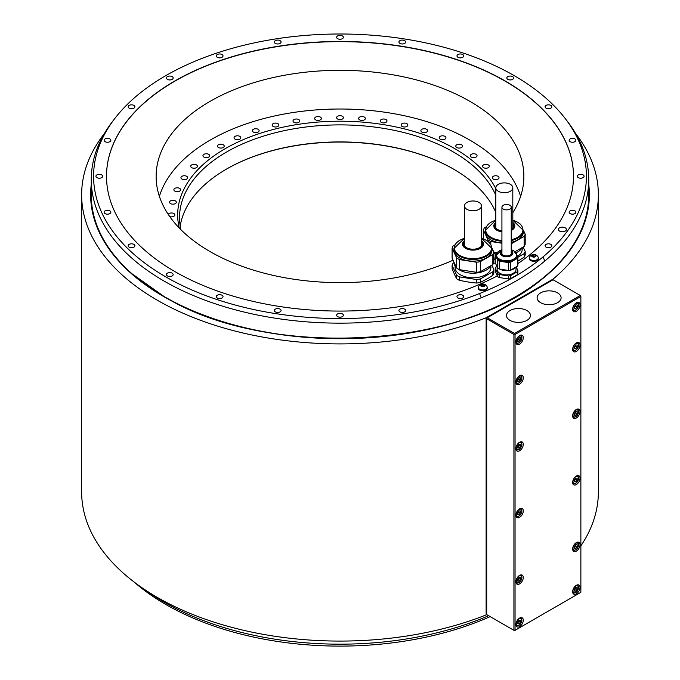 <?xml version="1.0" encoding="UTF-8"?>
<svg xmlns="http://www.w3.org/2000/svg" width="680" height="680" viewBox="0 0 680 680"><rect width="100%" height="100%" fill="white"/><g stroke="black" fill="none" stroke-linecap="round" stroke-linejoin="round"><path stroke-width="1.02" d="M574.354 591.013L575.764 591.141L577.184 589.381L577.184 587.486L575.764 587.358L574.354 589.126L574.354 591.013M575.764 591.141L574.354 590.325M577.184 589.381L575.713 588.523L575.713 587.435M574.354 590.223L575.713 588.523M580.023 587.452A5.219 3.009 120 0 0 578.943 585.063A5.219 3.009 120 0 0 574.923 586.457A5.219 3.009 120 0 0 572.645 591.711A5.219 3.009 120 0 0 573.725 594.099A5.219 3.009 120 0 0 577.745 592.696A5.219 3.009 120 0 0 580.023 587.452M515.058 630.326L580.873 592.331L580.873 296.471L515.058 334.466L515.058 630.326L514.496 630.658L486.693 614.61L486.123 614.933L486.123 317.764L553.069 279.106A258.366 149.167 0 0 0 598.366 194.744A258.366 149.167 0 0 0 575.663 133.603M580.023 304.954A5.219 3.009 120 0 0 578.943 302.566A5.219 3.009 120 0 0 574.923 303.96A5.219 3.009 120 0 0 572.645 309.213A5.219 3.009 120 0 0 573.725 311.601A5.219 3.009 120 0 0 577.745 310.199A5.219 3.009 120 0 0 580.023 304.954M523.285 377.808A5.219 3.009 120 0 0 522.206 375.42A5.219 3.009 120 0 0 518.185 376.813A5.219 3.009 120 0 0 515.908 382.067A5.219 3.009 120 0 0 516.987 384.447A5.219 3.009 120 0 0 521.008 383.052A5.219 3.009 120 0 0 523.285 377.808M580.023 345.049A5.219 3.009 120 0 0 578.943 342.661A5.219 3.009 120 0 0 574.923 344.054A5.219 3.009 120 0 0 572.645 349.308A5.219 3.009 120 0 0 573.725 351.696A5.219 3.009 120 0 0 577.745 350.293A5.219 3.009 120 0 0 580.023 345.049M523.285 444.363A5.219 3.009 120 0 0 522.206 441.983A5.219 3.009 120 0 0 518.185 443.377A5.219 3.009 120 0 0 515.908 448.621A5.219 3.009 120 0 0 516.987 451.01A5.219 3.009 120 0 0 521.008 449.616A5.219 3.009 120 0 0 523.285 444.363M580.023 411.613A5.219 3.009 120 0 0 578.943 409.224A5.219 3.009 120 0 0 574.923 410.618A5.219 3.009 120 0 0 572.645 415.871A5.219 3.009 120 0 0 573.725 418.26A5.219 3.009 120 0 0 577.745 416.857A5.219 3.009 120 0 0 580.023 411.613M523.285 510.927A5.219 3.009 120 0 0 522.206 508.538A5.219 3.009 120 0 0 518.185 509.94A5.219 3.009 120 0 0 515.908 515.185A5.219 3.009 120 0 0 516.987 517.573A5.219 3.009 120 0 0 521.008 516.179A5.219 3.009 120 0 0 523.285 510.927M580.023 478.176A5.219 3.009 120 0 0 578.943 475.787A5.219 3.009 120 0 0 574.923 477.181A5.219 3.009 120 0 0 572.645 482.435A5.219 3.009 120 0 0 573.725 484.815A5.219 3.009 120 0 0 577.745 483.421A5.219 3.009 120 0 0 580.023 478.176M580.023 544.731A5.219 3.009 120 0 0 578.943 542.351A5.219 3.009 120 0 0 574.923 543.745A5.219 3.009 120 0 0 572.645 548.99A5.219 3.009 120 0 0 573.725 551.378A5.219 3.009 120 0 0 577.745 549.984A5.219 3.009 120 0 0 580.023 544.731M523.285 577.49A5.219 3.009 120 0 0 522.206 575.101A5.219 3.009 120 0 0 518.185 576.504A5.219 3.009 120 0 0 515.908 581.748A5.219 3.009 120 0 0 516.987 584.137A5.219 3.009 120 0 0 521.008 582.743A5.219 3.009 120 0 0 523.285 577.49M523.285 620.211A5.219 3.009 120 0 0 522.206 617.822A5.219 3.009 120 0 0 518.185 619.216A5.219 3.009 120 0 0 515.908 624.461A5.219 3.009 120 0 0 516.987 626.85A5.219 3.009 120 0 0 521.008 625.456A5.219 3.009 120 0 0 523.285 620.211M523.285 337.714A5.219 3.009 120 0 0 522.206 335.325A5.219 3.009 120 0 0 518.185 336.719A5.219 3.009 120 0 0 515.908 341.972A5.219 3.009 120 0 0 516.987 344.352A5.219 3.009 120 0 0 521.008 342.958A5.219 3.009 120 0 0 523.285 337.714M517.616 341.275L519.035 341.402L520.446 339.635L520.446 337.748L519.035 337.62L517.616 339.388L517.616 341.275M519.035 341.402L517.616 340.587M520.446 339.635L518.976 338.784L518.976 337.688M517.616 340.484L518.976 338.784M574.354 308.516L575.764 308.644L577.184 306.884L577.184 304.988L575.764 304.861L574.354 306.629L574.354 308.516M575.764 308.644L574.354 307.827M577.184 306.884L575.713 306.034L575.713 304.938M574.354 307.725L575.713 306.034M517.616 381.37L519.035 381.497L520.446 379.729L520.446 377.842L519.035 377.714L517.616 379.482L517.616 381.37M519.035 381.497L517.616 380.681M520.446 379.729L518.976 378.879L518.976 377.782M517.616 380.579L518.976 378.879M574.354 348.611L575.764 348.738L577.184 346.978L577.184 345.083L575.764 344.955L574.354 346.724L574.354 348.611M575.764 348.738L574.354 347.922M577.184 346.978L575.713 346.128L575.713 345.032M574.354 347.82L575.713 346.128M517.616 447.933L519.035 448.06L520.446 446.292L520.446 444.406L519.035 444.278L517.616 446.046L517.616 447.933M519.035 448.06L517.616 447.244M520.446 446.292L518.976 445.442L518.976 444.346M517.616 447.134L518.976 445.442M574.354 415.174L575.764 415.301L577.184 413.542L577.184 411.647L575.764 411.519L574.354 413.287L574.354 415.174M575.764 415.301L574.354 414.486M577.184 413.542L575.713 412.683L575.713 411.596M574.354 414.383L575.713 412.683M517.616 514.496L519.035 514.624L520.446 512.856L520.446 510.969L519.035 510.841L517.616 512.601L517.616 514.496M519.035 514.624L517.616 513.799M520.446 512.856L518.976 512.006L518.976 510.91M517.616 513.697L518.976 512.006M574.354 481.738L575.764 481.865L577.184 480.097L577.184 478.21L575.764 478.083L574.354 479.85L574.354 481.738M575.764 481.865L574.354 481.049M577.184 480.097L575.713 479.247L575.713 478.15M574.354 480.947L575.713 479.247M574.354 548.301L575.764 548.428L577.184 546.66L577.184 544.774L575.764 544.646L574.354 546.414L574.354 548.301M575.764 548.428L574.354 547.612M577.184 546.66L575.713 545.81L575.713 544.714M574.354 547.502L575.713 545.81M517.616 581.06L519.035 581.188L520.446 579.419L520.446 577.533L519.035 577.405L517.616 579.164L517.616 581.06M519.035 581.188L517.616 580.363M520.446 579.419L518.976 578.569L518.976 577.473M517.616 580.261L518.976 578.569M517.616 623.773L519.035 623.9L520.446 622.132L520.446 620.245L519.035 620.117L517.616 621.885L517.616 623.773M519.035 623.9L517.616 623.084M520.446 622.132L518.976 621.282L518.976 620.185M517.616 622.973L518.976 621.282M553.069 279.76L580.303 295.486L514.496 333.48L487.262 317.764L553.069 279.76L553.069 279.106M486.123 614.933A258.366 149.167 180 0 1 219.589 623.891A258.366 149.167 180 0 1 81.634 491.921L81.634 194.744A258.366 149.167 0 0 0 219.589 326.723A258.366 149.167 0 0 0 486.123 317.764M598.366 194.744L598.366 491.921A258.366 149.167 180 0 1 580.873 545.87M104.337 133.603A258.366 149.167 0 0 0 81.634 194.744M115.047 118.193L112.931 120.921A248.736 143.607 0 0 0 91.264 179.545L91.264 194.998A248.736 143.607 0 0 0 132.065 273.802A248.736 143.607 0 0 0 164.118 296.539A248.736 143.607 0 0 0 515.882 296.539A248.736 143.607 0 0 0 547.935 273.802A248.736 143.607 0 0 0 588.736 194.998L588.736 179.545A248.736 143.607 0 0 0 567.069 120.921L564.952 118.193A246.424 142.273 0 0 0 340 34A246.424 142.273 0 0 0 115.047 118.193A246.424 142.273 0 0 0 182.266 285.575A246.424 142.273 0 0 0 479.553 293.53A246.424 142.273 0 0 0 543.099 256.836A246.424 142.273 0 0 0 564.952 118.193M543.099 256.836L544.765 261.077A248.736 143.607 0 0 0 588.736 179.545M544.765 261.077A248.736 143.607 180 0 1 481.219 297.764L479.553 293.53M91.264 179.545A248.736 143.607 0 0 0 224.366 306.688A248.736 143.607 0 0 0 481.219 297.764M145.86 590.342A248.736 143.607 0 0 0 488.623 615.715M404.685 309.137A3.366 1.946 0 0 0 401.013 308.712A3.366 1.946 0 0 0 398.93 310.505A3.366 1.946 0 0 0 399.916 311.882A3.366 1.946 0 0 0 403.589 312.307A3.366 1.946 0 0 0 405.671 310.505A3.366 1.946 0 0 0 404.685 309.137M342.38 313.871A3.366 1.946 0 0 0 338.708 313.446A3.366 1.946 0 0 0 336.634 315.248A3.366 1.946 0 0 0 337.62 316.616A3.366 1.946 0 0 0 341.292 317.041A3.366 1.946 0 0 0 343.366 315.248A3.366 1.946 0 0 0 342.38 313.871M280.083 309.137A3.366 1.946 0 0 0 276.411 308.712A3.366 1.946 0 0 0 274.329 310.505A3.366 1.946 0 0 0 275.315 311.882A3.366 1.946 0 0 0 278.987 312.307A3.366 1.946 0 0 0 281.07 310.505A3.366 1.946 0 0 0 280.083 309.137M222.028 295.248A3.366 1.946 0 0 0 218.356 294.831A3.366 1.946 0 0 0 216.274 296.625A3.366 1.946 0 0 0 217.26 298.001A3.366 1.946 0 0 0 220.932 298.426A3.366 1.946 0 0 0 223.014 296.625A3.366 1.946 0 0 0 222.028 295.248M172.176 273.164A3.366 1.946 0 0 0 168.504 272.74A3.366 1.946 0 0 0 166.421 274.541A3.366 1.946 0 0 0 167.407 275.918A3.366 1.946 0 0 0 171.079 276.335A3.366 1.946 0 0 0 173.162 274.541A3.366 1.946 0 0 0 172.176 273.164M133.918 244.383A3.366 1.946 0 0 0 130.245 243.958A3.366 1.946 0 0 0 128.163 245.76A3.366 1.946 0 0 0 129.157 247.129A3.366 1.946 0 0 0 132.829 247.554A3.366 1.946 0 0 0 134.904 245.76A3.366 1.946 0 0 0 133.918 244.383M109.871 210.859A3.366 1.946 0 0 0 106.199 210.443A3.366 1.946 0 0 0 104.116 212.237A3.366 1.946 0 0 0 105.103 213.613A3.366 1.946 0 0 0 108.783 214.038A3.366 1.946 0 0 0 110.857 212.237A3.366 1.946 0 0 0 109.871 210.859M101.668 174.896A3.366 1.946 0 0 0 97.996 174.471A3.366 1.946 0 0 0 95.914 176.273A3.366 1.946 0 0 0 96.9 177.642A3.366 1.946 0 0 0 100.581 178.066A3.366 1.946 0 0 0 102.654 176.273A3.366 1.946 0 0 0 101.668 174.896M109.871 138.924A3.366 1.946 0 0 0 106.199 138.499A3.366 1.946 0 0 0 104.116 140.301A3.366 1.946 0 0 0 105.103 141.678A3.366 1.946 0 0 0 108.783 142.094A3.366 1.946 0 0 0 110.857 140.301A3.366 1.946 0 0 0 109.871 138.924M133.918 105.409A3.366 1.946 0 0 0 130.245 104.984A3.366 1.946 0 0 0 128.163 106.785A3.366 1.946 0 0 0 129.157 108.154A3.366 1.946 0 0 0 132.829 108.579A3.366 1.946 0 0 0 134.904 106.785A3.366 1.946 0 0 0 133.918 105.409M172.176 76.627A3.366 1.946 0 0 0 168.504 76.203A3.366 1.946 0 0 0 166.421 77.996A3.366 1.946 0 0 0 167.407 79.373A3.366 1.946 0 0 0 171.079 79.798A3.366 1.946 0 0 0 173.162 77.996A3.366 1.946 0 0 0 172.176 76.627M222.028 54.536A3.366 1.946 0 0 0 218.356 54.12A3.366 1.946 0 0 0 216.274 55.913A3.366 1.946 0 0 0 217.26 57.29A3.366 1.946 0 0 0 220.932 57.715A3.366 1.946 0 0 0 223.014 55.913A3.366 1.946 0 0 0 222.028 54.536M280.083 40.655A3.366 1.946 0 0 0 276.411 40.23A3.366 1.946 0 0 0 274.329 42.032A3.366 1.946 0 0 0 275.315 43.41A3.366 1.946 0 0 0 278.987 43.826A3.366 1.946 0 0 0 281.07 42.032A3.366 1.946 0 0 0 280.083 40.655M342.38 35.921A3.366 1.946 0 0 0 338.708 35.496A3.366 1.946 0 0 0 336.634 37.298A3.366 1.946 0 0 0 337.62 38.675A3.366 1.946 0 0 0 341.292 39.092A3.366 1.946 0 0 0 343.366 37.298A3.366 1.946 0 0 0 342.38 35.921M404.685 40.655A3.366 1.946 0 0 0 401.013 40.23A3.366 1.946 0 0 0 398.93 42.032A3.366 1.946 0 0 0 399.916 43.41A3.366 1.946 0 0 0 403.589 43.826A3.366 1.946 0 0 0 405.671 42.032A3.366 1.946 0 0 0 404.685 40.655M462.74 54.536A3.366 1.946 0 0 0 459.068 54.12A3.366 1.946 0 0 0 456.986 55.913A3.366 1.946 0 0 0 457.971 57.29A3.366 1.946 0 0 0 461.644 57.715A3.366 1.946 0 0 0 463.726 55.913A3.366 1.946 0 0 0 462.74 54.536M512.592 76.627A3.366 1.946 0 0 0 508.921 76.203A3.366 1.946 0 0 0 506.838 77.996A3.366 1.946 0 0 0 507.824 79.373A3.366 1.946 0 0 0 511.496 79.798A3.366 1.946 0 0 0 513.578 77.996A3.366 1.946 0 0 0 512.592 76.627M550.842 105.409A3.366 1.946 0 0 0 547.17 104.984A3.366 1.946 0 0 0 545.096 106.785A3.366 1.946 0 0 0 546.082 108.154A3.366 1.946 0 0 0 549.755 108.579A3.366 1.946 0 0 0 551.837 106.785A3.366 1.946 0 0 0 550.842 105.409M574.898 138.924A3.366 1.946 0 0 0 571.217 138.499A3.366 1.946 0 0 0 569.143 140.301A3.366 1.946 0 0 0 570.129 141.678A3.366 1.946 0 0 0 573.801 142.094A3.366 1.946 0 0 0 575.884 140.301A3.366 1.946 0 0 0 574.898 138.924M583.1 174.896A3.366 1.946 0 0 0 579.419 174.471A3.366 1.946 0 0 0 577.346 176.273A3.366 1.946 0 0 0 578.332 177.642A3.366 1.946 0 0 0 582.004 178.066A3.366 1.946 0 0 0 584.086 176.273A3.366 1.946 0 0 0 583.1 174.896M574.898 210.859A3.366 1.946 0 0 0 571.217 210.443A3.366 1.946 0 0 0 569.143 212.237A3.366 1.946 0 0 0 570.129 213.613A3.366 1.946 0 0 0 573.801 214.038A3.366 1.946 0 0 0 575.884 212.237A3.366 1.946 0 0 0 574.898 210.859M550.842 244.383A3.366 1.946 0 0 0 547.17 243.958A3.366 1.946 0 0 0 545.096 245.76A3.366 1.946 0 0 0 546.082 247.129A3.366 1.946 0 0 0 549.755 247.554A3.366 1.946 0 0 0 551.837 245.76A3.366 1.946 0 0 0 550.842 244.383M565.225 227.817A4.012 2.312 0 0 0 560.856 227.315A4.012 2.312 0 0 0 558.382 229.449A4.012 2.312 0 0 0 559.555 231.089A4.012 2.312 0 0 0 563.924 231.591A4.012 2.312 0 0 0 566.398 229.449A4.012 2.312 0 0 0 565.225 227.817M462.74 295.248A3.366 1.946 0 0 0 459.068 294.831A3.366 1.946 0 0 0 456.986 296.625A3.366 1.946 0 0 0 457.971 298.001A3.366 1.946 0 0 0 461.644 298.426A3.366 1.946 0 0 0 463.726 296.625A3.366 1.946 0 0 0 462.74 295.248M508.495 278.97L508.495 275.961A11.475 6.622 0 0 0 510.578 275.638L510.578 278.655A11.475 6.622 0 0 1 508.495 278.97L499.264 277.542A11.475 6.622 0 0 1 497.743 276.666L497.369 275.859A233.495 134.802 180 0 1 245.726 299.6A233.495 134.802 180 0 1 106.505 176.273A233.495 134.802 180 0 1 340 41.463A233.495 134.802 180 0 1 573.495 176.273A233.495 134.802 180 0 1 517.888 263.585M510.578 278.655L517.336 274.745A11.475 6.622 0 0 0 517.888 273.547L517.888 270.538L516.196 266.892M538.305 257.881L538.305 258.689A4.497 2.592 180 0 1 535.534 261.077A4.497 2.592 180 0 1 530.638 260.517A4.497 2.592 180 0 1 529.321 258.689L529.321 257.881A4.497 2.592 180 0 1 529.482 257.185A4.811 4.811 0 0 1 538.144 257.185A4.497 2.592 180 0 1 538.305 257.881A4.497 2.592 180 0 1 535.534 260.278A4.497 2.592 180 0 1 530.638 259.709A4.497 2.592 180 0 1 529.321 257.881M487.245 287.359L487.245 288.167A4.497 2.592 180 0 1 484.466 290.564A4.497 2.592 180 0 1 479.57 290.003A4.497 2.592 180 0 1 478.252 288.167L478.252 287.359A4.497 2.592 180 0 1 478.423 286.662A4.811 4.811 0 0 1 487.075 286.662A4.497 2.592 180 0 1 487.245 287.359A4.497 2.592 180 0 1 484.466 289.756A4.497 2.592 180 0 1 479.57 289.195A4.497 2.592 180 0 1 478.252 287.359M517.336 274.745L517.336 271.736A11.475 6.622 0 0 0 517.888 270.538M510.578 275.638L517.336 271.736M497.743 276.666L497.743 273.657A11.475 6.622 0 0 0 499.264 274.533L499.264 277.542M499.264 274.533L508.495 275.961M497.369 276.003L495.269 271.371L495.269 268.32L497.743 273.657M573.495 176.367A233.495 134.802 0 0 0 340 41.658A233.495 134.802 0 0 0 106.505 176.367M455.269 276.106L452.106 268.931L452.106 265.421L456.671 275.264L456.671 278.774L455.269 276.106M471.3 282.574L459.485 280.389L459.485 276.887L476.527 279.523L476.527 283.033L471.3 282.574M489.022 277.797L480.369 282.438L480.369 278.927L492.847 271.719L492.847 275.23L489.022 277.797M517.888 257.261L524.169 253.64A21.182 12.232 0 0 0 524.773 252.543A21.182 12.232 0 0 0 525.198 251.43L525.198 254.932A21.182 12.232 180 0 1 524.773 256.054A21.182 12.232 180 0 1 524.169 257.15L517.888 261.128M512.813 212.73A183.872 106.156 0 0 0 523.872 176.469A183.872 106.156 0 0 0 470.016 101.405A183.872 106.156 0 0 0 269.637 78.387A183.872 106.156 0 0 0 156.128 176.469A183.872 106.156 0 0 0 209.984 251.532A183.872 106.156 0 0 0 453.024 260.202M490.195 616.624A246.424 142.273 180 0 1 134.274 582.156M492.847 275.23A21.182 12.232 180 0 0 493.45 274.142A21.182 12.232 180 0 0 493.875 273.02L493.875 269.51L491.827 265.106M480.369 282.438A21.182 12.232 180 0 1 476.527 283.033M459.485 280.389A21.182 12.232 180 0 1 456.671 278.774M453.993 262.709L453.135 263.202A21.182 12.232 0 0 0 452.106 265.421M492.847 271.719A21.182 12.232 0 0 0 493.45 270.631A21.182 12.232 0 0 0 493.875 269.51M476.527 279.523A21.182 12.232 0 0 0 480.369 278.927M456.671 275.264A21.182 12.232 0 0 0 459.485 276.887M490.883 265.94L490.883 267.461A17.893 10.328 180 0 1 490.271 270.139A17.893 10.328 180 0 1 470.654 277.703A17.893 10.328 180 0 1 455.098 267.461L455.098 265.94M491.138 265.506A19.015 10.982 180 0 1 468.069 272.825A19.015 10.982 180 0 1 457.538 268.625M456.51 267.699A19.015 10.982 180 0 1 453.976 262.242M456.671 268.056L452.106 258.213L452.106 248.124L456.671 257.966L456.671 268.056A21.182 12.232 180 0 0 459.485 269.679L476.527 272.315A21.182 12.232 180 0 0 480.369 271.719L480.369 261.63L492.847 254.43A21.182 12.232 0 0 0 493.875 252.212L492.006 248.175M493.875 252.212L493.875 262.301A21.182 12.232 180 0 1 492.847 264.52L480.369 271.719M459.485 269.679L459.485 259.59A21.182 12.232 0 0 1 456.671 257.966M489.515 242.811L489.311 242.369A21.182 12.232 0 0 0 488.376 241.757M459.485 259.59L476.527 262.225A21.182 12.232 0 0 0 480.369 261.63M454.937 244.868L453.135 245.905A21.182 12.232 0 0 0 452.106 248.124M492.006 248.447L492.006 250.172A19.015 10.982 180 0 1 468.069 260.772A19.015 10.982 180 0 1 453.976 250.172L453.976 248.447A19.015 10.982 0 0 0 468.069 259.054A19.015 10.982 0 0 0 492.006 248.447L481.5 238.315M492.847 254.43L492.847 264.52M476.527 262.225L476.527 272.315M481.5 241.816A9.231 5.329 180 0 1 482.222 243.882A9.231 5.329 180 0 1 470.602 249.025A9.231 5.329 180 0 1 463.76 243.882A9.231 5.329 180 0 1 464.483 241.816M464.483 242.862A9.231 5.329 0 0 0 463.811 244.4M482.171 244.4A9.231 5.329 0 0 0 481.5 242.862M481.483 245.956A8.508 4.913 0 0 0 481.5 245.709L481.5 205.879A8.508 4.913 0 0 0 479 202.41A8.508 4.913 0 0 0 469.736 201.348A8.508 4.913 0 0 0 464.483 205.879A8.508 4.913 0 0 0 466.973 209.355A8.508 4.913 0 0 0 476.246 210.418A8.508 4.913 0 0 0 481.5 205.879M464.483 205.879L464.483 245.709A8.508 4.913 0 0 0 464.5 245.956M525.198 251.43L523.149 247.019M524.169 253.64L524.169 257.15M495.524 263.381L493.637 262.981M493.875 259.275L495.269 259.497M522.206 247.86L522.206 249.381A17.893 10.328 180 0 1 521.594 252.059A17.893 10.328 180 0 1 517.514 256.351M495.269 258.298A17.893 10.328 180 0 1 493.875 257.771M495.712 253.938A19.015 10.982 180 0 1 493.875 253.317M522.461 247.418A19.015 10.982 180 0 1 516.035 252.781M493.808 252.059L497.267 252.595M511.233 243.644A21.182 12.232 0 0 0 511.683 243.55L524.169 236.343A21.182 12.232 0 0 0 525.198 234.132L525.198 244.222A21.182 12.232 180 0 1 524.169 246.432L515.134 251.651M483.421 238.969L483.421 230.044L487.993 239.887L487.993 241.459M490.798 244.451L490.798 241.51A21.182 12.232 0 0 1 487.993 239.887M520.829 224.723L520.625 224.29A21.182 12.232 0 0 0 519.69 223.677M525.198 234.132L523.319 230.095M501.925 243.227L490.798 241.51M486.251 226.788L484.449 227.825A21.182 12.232 0 0 0 483.421 230.044M501.925 242.981A19.015 10.982 180 0 1 499.383 242.692A19.015 10.982 180 0 1 485.29 232.084L485.29 230.367A19.015 10.982 0 0 0 499.383 240.975A19.015 10.982 0 0 0 501.925 241.264M511.233 240.593A19.015 10.982 0 0 0 523.328 230.367L523.328 232.084A19.015 10.982 180 0 1 511.233 242.309M524.169 236.343L524.169 246.432M511.683 249.9L511.683 243.55M501.925 230.945L501.925 230.945A9.231 5.329 180 0 1 495.083 225.794A9.231 5.329 180 0 1 495.805 223.728M512.813 223.728A9.231 5.329 180 0 1 513.536 225.794A9.231 5.329 180 0 1 511.233 229.322M495.805 224.782A9.231 5.329 0 0 0 495.125 226.321M513.494 226.321A9.231 5.329 0 0 0 512.813 224.782M512.805 227.876A8.508 4.913 0 0 0 512.813 227.63L512.813 187.799A8.508 4.913 0 0 0 510.323 184.322A8.508 4.913 0 0 0 501.058 183.26A8.508 4.913 0 0 0 495.805 187.799A8.508 4.913 0 0 0 498.296 191.267A8.508 4.913 0 0 0 507.56 192.338A8.508 4.913 0 0 0 512.813 187.799M495.805 187.799L495.805 227.63A8.508 4.913 0 0 0 495.813 227.876M496.817 266.551L495.822 267.121A11.475 6.622 0 0 0 495.269 268.32M516.043 267.019L516.043 269.433A9.46 5.465 180 0 1 513.273 273.292A9.46 5.465 180 0 1 502.954 274.474A9.46 5.465 180 0 1 497.114 269.433L497.114 267.019M516.086 266.951A10.268 5.933 180 0 1 499.647 269.084M497.352 267.317A10.268 5.933 180 0 1 496.332 265.115M497.743 268.149L495.269 262.82L495.269 254.957L497.743 260.287A11.475 6.622 0 0 0 499.264 261.171L508.495 262.599A11.475 6.622 0 0 0 510.578 262.276L510.578 270.139A11.475 6.622 180 0 1 508.495 270.453L499.264 269.025A11.475 6.622 180 0 1 497.743 268.149L497.743 260.287M510.578 270.139L517.336 266.237L517.336 258.375A11.475 6.622 0 0 0 517.888 257.168L516.842 254.906M517.888 257.168L517.888 265.03A11.475 6.622 180 0 1 517.336 266.237M515.619 252.272L515.414 251.838A11.475 6.63 0 0 0 514.692 251.379A11.475 6.63 0 0 0 514.361 251.2M517.336 258.375L510.578 262.276M496.893 253.138L495.822 253.759A11.475 6.622 0 0 0 495.269 254.957M515.882 252.654A10.268 5.933 180 0 1 516.851 255.17L516.851 256.062A10.268 5.933 180 0 1 510.51 261.545A10.268 5.933 180 0 1 499.315 260.253A10.268 5.933 180 0 1 496.306 256.062L496.306 255.17A10.268 5.933 180 0 1 497.275 252.654M508.495 270.453L508.495 262.599M499.264 261.171L499.264 269.025M511.233 252.033A4.972 2.873 180 0 1 511.555 253.053A4.972 2.873 180 0 1 508.478 255.705A4.972 2.873 180 0 1 503.064 255.085A4.972 2.873 180 0 1 501.602 253.053A4.972 2.873 180 0 1 501.925 252.033M511.53 253.308A4.972 2.873 0 0 0 511.233 252.56M501.925 252.56A4.972 2.873 0 0 0 501.627 253.308M503.285 209.091A4.658 2.686 0 0 0 508.36 209.669A4.658 2.686 0 0 0 511.233 207.188A4.658 2.686 0 0 0 509.873 205.292A4.658 2.686 0 0 0 504.798 204.706A4.658 2.686 0 0 0 501.925 207.188A4.658 2.686 0 0 0 503.285 209.091M532.279 256.343L532.279 255.442A0.79 0.451 0 0 1 531.862 255.841L532.091 256.326A0.79 0.451 0 0 1 532.899 256.785L532.899 256.802A0.79 0.451 0 0 0 532.899 256.785L533.231 257.057A2.244 1.3 180 0 1 532.227 256.717A2.244 1.3 180 0 1 531.641 256.139A2.244 1.3 180 0 1 532.227 254.881A2.244 1.3 180 0 1 534.395 254.55A2.244 1.3 180 0 1 535.398 254.881A2.244 1.3 180 0 1 535.985 255.468L535.534 255.272L535.534 255.867M535.534 255.272A0.79 0.451 0 0 1 534.726 254.822L534.726 254.822A0.79 0.451 0 0 1 534.726 254.804L533.885 254.677L533.885 256.751A0.79 0.451 180 0 1 533.018 256.981M532.279 255.442A0.79 0.451 0 0 0 532.159 255.204L532.78 254.847A0.79 0.451 0 0 0 533.885 254.677M535.347 256.743L535.347 256.164A0.79 0.451 0 0 1 535.763 255.765L535.985 255.468A2.244 1.3 180 0 1 535.398 256.717L534.846 256.76A0.79 0.451 0 0 0 533.74 256.929L533.231 257.057A2.244 1.3 180 0 0 535.398 256.717L535.466 256.675M534.608 256.7L533.885 256.751M481.21 285.821L481.21 284.92A0.79 0.451 0 0 1 480.802 285.328L481.023 285.812A0.79 0.451 0 0 1 481.839 286.263L481.831 286.288A0.79 0.451 0 0 0 481.839 286.263L482.171 286.535A2.244 1.3 180 0 1 481.16 286.203A2.244 1.3 180 0 1 480.581 285.617A2.244 1.3 180 0 1 481.16 284.368A2.244 1.3 180 0 1 483.327 284.027A2.244 1.3 180 0 1 484.338 284.368A2.244 1.3 180 0 1 484.916 284.945L484.475 284.758L484.475 285.345M483.667 284.317L483.667 286.203L483.659 284.3A0.79 0.451 0 0 0 483.659 284.3L482.817 284.155L482.817 286.238A0.79 0.451 180 0 1 481.95 286.458M483.659 284.3A0.79 0.451 0 0 0 484.475 284.758M481.21 284.92A0.79 0.451 0 0 0 481.1 284.682L481.712 284.325A0.79 0.451 0 0 0 482.817 284.155M484.287 286.229L484.287 285.642A0.79 0.451 0 0 1 484.695 285.243L484.916 284.945A2.244 1.3 180 0 1 484.338 286.203L483.786 286.238A0.79 0.451 0 0 0 482.681 286.407L482.171 286.535A2.244 1.3 180 0 0 484.338 286.203L484.406 286.152M483.548 286.178L482.817 286.238M486.693 614.61L486.693 318.087L487.262 317.764M580.303 295.486L580.873 296.471M557.583 292.885A11.993 6.928 0 0 0 544.51 291.38A11.993 6.928 0 0 0 537.106 297.78A11.993 6.928 0 0 0 540.617 302.676A11.993 6.928 0 0 0 553.69 304.181A11.993 6.928 0 0 0 561.093 297.78A11.993 6.928 0 0 0 557.583 292.885M526.949 310.573A11.993 6.928 0 0 0 513.876 309.069A11.993 6.928 0 0 0 506.473 315.469A11.993 6.928 0 0 0 509.983 320.365A11.993 6.928 0 0 0 523.056 321.87A11.993 6.928 0 0 0 530.46 315.469A11.993 6.928 0 0 0 526.949 310.573M515.058 334.466L514.496 333.48M514.496 334.144L513.927 334.466L513.927 630.326M513.927 334.466L486.693 318.741M520.608 196.375A183.447 105.91 0 0 0 395.029 113.892A183.447 105.91 0 0 0 210.281 140.029A183.447 105.91 0 0 0 159.392 196.375M497.361 179.375A3.366 1.946 0 0 0 499.043 177.692A3.366 1.946 0 0 0 493.986 176.01A3.366 1.946 0 0 0 492.303 177.692A3.366 1.946 0 0 0 497.361 179.375M487.976 167.824A3.366 1.946 0 0 0 489.294 166.285A3.366 1.946 0 0 0 487.415 164.534A3.366 1.946 0 0 0 483.871 164.738A3.366 1.946 0 0 0 482.554 166.285A3.366 1.946 0 0 0 484.432 168.028A3.366 1.946 0 0 0 487.976 167.824M476.06 157.08A3.366 1.946 0 0 0 477.046 155.703A3.366 1.946 0 0 0 474.971 153.901A3.366 1.946 0 0 0 471.3 154.326A3.366 1.946 0 0 0 470.313 155.703A3.366 1.946 0 0 0 472.387 157.496A3.366 1.946 0 0 0 476.06 157.08M461.822 147.322A3.366 1.946 0 0 0 462.519 146.132A3.366 1.946 0 0 0 460.233 144.287A3.366 1.946 0 0 0 456.475 144.951A3.366 1.946 0 0 0 455.779 146.132A3.366 1.946 0 0 0 458.065 147.976A3.366 1.946 0 0 0 461.822 147.322M445.493 138.72A3.366 1.946 0 0 0 445.944 137.743A3.366 1.946 0 0 0 443.445 135.864A3.366 1.946 0 0 0 439.654 136.773A3.366 1.946 0 0 0 439.204 137.743A3.366 1.946 0 0 0 441.702 139.621A3.366 1.946 0 0 0 445.493 138.72M427.363 131.418A3.366 1.946 0 0 0 427.618 130.67A3.366 1.946 0 0 0 424.906 128.767A3.366 1.946 0 0 0 421.132 129.931A3.366 1.946 0 0 0 420.877 130.67A3.366 1.946 0 0 0 423.589 132.583A3.366 1.946 0 0 0 427.363 131.418M407.736 125.553A3.366 1.946 0 0 0 407.855 125.044A3.366 1.946 0 0 0 404.923 123.114A3.366 1.946 0 0 0 401.225 124.542A3.366 1.946 0 0 0 401.115 125.044A3.366 1.946 0 0 0 404.039 126.973A3.366 1.946 0 0 0 407.736 125.553M386.954 121.21A3.366 1.946 0 0 0 386.979 120.955A3.366 1.946 0 0 0 383.834 119.017A3.366 1.946 0 0 0 380.273 120.7A3.366 1.946 0 0 0 380.239 120.955A3.366 1.946 0 0 0 383.392 122.893A3.366 1.946 0 0 0 386.954 121.21M365.364 118.473A3.366 1.946 0 0 0 361.99 116.526A3.366 1.946 0 0 0 358.624 118.473A3.366 1.946 0 0 0 361.99 120.419A3.366 1.946 0 0 0 365.364 118.473M343.341 117.385A3.366 1.946 0 0 0 339.779 115.702A3.366 1.946 0 0 0 336.634 117.64A3.366 1.946 0 0 0 336.659 117.895A3.366 1.946 0 0 0 340.221 119.587A3.366 1.946 0 0 0 343.366 117.64A3.366 1.946 0 0 0 343.341 117.385M321.257 117.971A3.366 1.946 0 0 0 317.569 116.544A3.366 1.946 0 0 0 314.636 118.473A3.366 1.946 0 0 0 314.755 118.974A3.366 1.946 0 0 0 318.444 120.403A3.366 1.946 0 0 0 321.376 118.473A3.366 1.946 0 0 0 321.257 117.971M299.506 120.207A3.366 1.946 0 0 0 295.732 119.051A3.366 1.946 0 0 0 293.021 120.955A3.366 1.946 0 0 0 293.275 121.703A3.366 1.946 0 0 0 297.05 122.868A3.366 1.946 0 0 0 299.761 120.955A3.366 1.946 0 0 0 299.506 120.207M278.435 124.075A3.366 1.946 0 0 0 274.644 123.165A3.366 1.946 0 0 0 272.144 125.044A3.366 1.946 0 0 0 272.603 126.021A3.366 1.946 0 0 0 276.394 126.922A3.366 1.946 0 0 0 278.885 125.044A3.366 1.946 0 0 0 278.435 124.075M258.425 129.489A3.366 1.946 0 0 0 254.668 128.834A3.366 1.946 0 0 0 252.382 130.67A3.366 1.946 0 0 0 253.079 131.861A3.366 1.946 0 0 0 256.836 132.515A3.366 1.946 0 0 0 259.123 130.67A3.366 1.946 0 0 0 258.425 129.489M239.81 136.365A3.366 1.946 0 0 0 236.138 135.949A3.366 1.946 0 0 0 234.056 137.743A3.366 1.946 0 0 0 235.042 139.119A3.366 1.946 0 0 0 238.714 139.544A3.366 1.946 0 0 0 240.797 137.743A3.366 1.946 0 0 0 239.81 136.365M222.904 144.594A3.366 1.946 0 0 0 219.359 144.389A3.366 1.946 0 0 0 217.481 146.132A3.366 1.946 0 0 0 218.799 147.679A3.366 1.946 0 0 0 222.343 147.883A3.366 1.946 0 0 0 224.222 146.132A3.366 1.946 0 0 0 222.904 144.594M208.004 154.02A3.366 1.946 0 0 0 202.954 155.703A3.366 1.946 0 0 0 204.637 157.386A3.366 1.946 0 0 0 209.686 155.703A3.366 1.946 0 0 0 208.004 154.02M195.364 164.483A3.366 1.946 0 0 0 190.706 166.285A3.366 1.946 0 0 0 192.788 168.079A3.366 1.946 0 0 0 197.446 166.285A3.366 1.946 0 0 0 195.364 164.483M185.198 175.814A3.366 1.946 0 0 0 180.956 177.692A3.366 1.946 0 0 0 183.456 179.571A3.366 1.946 0 0 0 187.697 177.692A3.366 1.946 0 0 0 185.198 175.814M177.684 187.816A3.366 1.946 0 0 0 173.876 189.745A3.366 1.946 0 0 0 176.8 191.675A3.366 1.946 0 0 0 180.617 189.745A3.366 1.946 0 0 0 177.684 187.816M172.941 200.277A3.366 1.946 0 0 0 169.575 202.224A3.366 1.946 0 0 0 172.941 204.17A3.366 1.946 0 0 0 176.316 202.224A3.366 1.946 0 0 0 172.941 200.277M169.77 216.589A3.366 1.946 0 0 0 171.938 216.852A3.366 1.946 0 0 0 174.87 214.922A3.366 1.946 0 0 0 171.062 212.993A3.366 1.946 0 0 0 168.257 214.387M495.805 188.623A162.325 93.721 0 0 0 225.216 148.656A162.325 93.721 0 0 0 179.265 228.021M495.805 195.356A160.471 92.65 0 0 0 453.475 152.031A160.471 92.65 0 0 0 226.525 152.031A160.471 92.65 0 0 0 179.529 217.541A160.471 92.65 0 0 0 180.914 229.696M495.805 212.389A160.471 92.65 180 0 0 453.475 169.065L453.475 169.065A160.471 92.65 0 0 0 226.525 169.065A160.471 92.65 0 0 0 180.2 226.057M453.704 169.192A161.118 93.024 0 0 0 226.296 169.192M578.544 587.648A3.935 2.269 120 0 0 575.764 586.041A3.935 2.269 120 0 0 572.985 590.861A3.935 2.269 120 0 0 575.764 592.458A3.935 2.269 120 0 0 578.544 587.648M578.544 587.256A4.412 2.55 120 0 0 577.635 585.233A4.412 2.55 120 0 0 576.938 585.029M572.696 592.373A4.412 2.55 120 0 0 573.223 592.875A4.412 2.55 120 0 0 575.603 592.552M521.815 337.51A4.412 2.55 120 0 0 520.897 335.495A4.412 2.55 120 0 0 520.2 335.291M515.958 342.635A4.412 2.55 120 0 0 516.486 343.137A4.412 2.55 120 0 0 518.865 342.813M516.248 341.113A3.935 2.269 120 0 0 519.035 342.72A3.935 2.269 120 0 0 521.815 337.909A3.935 2.269 120 0 0 519.035 336.302A3.935 2.269 120 0 0 516.248 341.113M578.544 304.759A4.412 2.55 120 0 0 577.635 302.736A4.412 2.55 120 0 0 576.938 302.532M572.696 309.876A4.412 2.55 120 0 0 573.223 310.377A4.412 2.55 120 0 0 575.603 310.054M572.985 308.363A3.935 2.269 120 0 0 575.764 309.969A3.935 2.269 120 0 0 578.544 305.15A3.935 2.269 120 0 0 575.764 303.543A3.935 2.269 120 0 0 572.985 308.363M521.815 377.604A4.412 2.55 120 0 0 520.897 375.589A4.412 2.55 120 0 0 520.2 375.385M515.958 382.729A4.412 2.55 120 0 0 516.486 383.231A4.412 2.55 120 0 0 518.865 382.908M516.248 381.208A3.935 2.269 120 0 0 519.035 382.815A3.935 2.269 120 0 0 521.815 378.003A3.935 2.269 120 0 0 519.035 376.397A3.935 2.269 120 0 0 516.248 381.208M578.544 344.853A4.412 2.55 120 0 0 577.635 342.83A4.412 2.55 120 0 0 576.938 342.626M572.696 349.971A4.412 2.55 120 0 0 573.223 350.472A4.412 2.55 120 0 0 575.603 350.149M572.985 348.457A3.935 2.269 120 0 0 575.764 350.064A3.935 2.269 120 0 0 578.544 345.245A3.935 2.269 120 0 0 575.764 343.638A3.935 2.269 120 0 0 572.985 348.457M521.815 444.167A4.412 2.55 120 0 0 520.897 442.153A4.412 2.55 120 0 0 520.2 441.949M515.958 449.293A4.412 2.55 120 0 0 516.486 449.794A4.412 2.55 120 0 0 518.865 449.471M516.248 447.771A3.935 2.269 120 0 0 519.035 449.378A3.935 2.269 120 0 0 521.815 444.567A3.935 2.269 120 0 0 519.035 442.96A3.935 2.269 120 0 0 516.248 447.771M578.544 411.417A4.412 2.55 120 0 0 577.635 409.394A4.412 2.55 120 0 0 576.938 409.19M572.696 416.534A4.412 2.55 120 0 0 573.223 417.036A4.412 2.55 120 0 0 575.603 416.712M572.985 415.021A3.935 2.269 120 0 0 575.764 416.619A3.935 2.269 120 0 0 578.544 411.808A3.935 2.269 120 0 0 575.764 410.201A3.935 2.269 120 0 0 572.985 415.021M521.815 510.731A4.412 2.55 120 0 0 520.897 508.716A4.412 2.55 120 0 0 520.2 508.512M515.958 515.856A4.412 2.55 120 0 0 516.486 516.358A4.412 2.55 120 0 0 518.865 516.035M516.248 514.335A3.935 2.269 120 0 0 519.035 515.942A3.935 2.269 120 0 0 521.815 511.122A3.935 2.269 120 0 0 519.035 509.524A3.935 2.269 120 0 0 516.248 514.335M578.544 477.972A4.412 2.55 120 0 0 577.635 475.958A4.412 2.55 120 0 0 576.938 475.754M572.696 483.098A4.412 2.55 120 0 0 573.223 483.599A4.412 2.55 120 0 0 575.603 483.276M572.985 481.576A3.935 2.269 120 0 0 575.764 483.183A3.935 2.269 120 0 0 578.544 478.371A3.935 2.269 120 0 0 575.764 476.765A3.935 2.269 120 0 0 572.985 481.576M578.544 544.535A4.412 2.55 120 0 0 577.635 542.521A4.412 2.55 120 0 0 576.938 542.317M572.696 549.661A4.412 2.55 120 0 0 573.223 550.163A4.412 2.55 120 0 0 575.603 549.84M572.985 548.139A3.935 2.269 120 0 0 575.764 549.746A3.935 2.269 120 0 0 578.544 544.935A3.935 2.269 120 0 0 575.764 543.328A3.935 2.269 120 0 0 572.985 548.139M521.815 577.294A4.412 2.55 120 0 0 520.897 575.271A4.412 2.55 120 0 0 520.2 575.067M515.958 582.42A4.412 2.55 120 0 0 516.486 582.921A4.412 2.55 120 0 0 518.865 582.59M516.248 580.899A3.935 2.269 120 0 0 519.035 582.505A3.935 2.269 120 0 0 521.815 577.685A3.935 2.269 120 0 0 519.035 576.079A3.935 2.269 120 0 0 516.248 580.899M521.815 620.007A4.412 2.55 120 0 0 520.897 617.992A4.412 2.55 120 0 0 520.2 617.788M515.958 625.133A4.412 2.55 120 0 0 516.486 625.634A4.412 2.55 120 0 0 518.865 625.311M516.248 623.611A3.935 2.269 120 0 0 519.035 625.217A3.935 2.269 120 0 0 521.815 620.406A3.935 2.269 120 0 0 519.035 618.8A3.935 2.269 120 0 0 516.248 623.611M91.264 184.484A249.373 143.973 0 0 0 163.668 296.548A249.373 143.973 0 0 0 443.581 325.712A249.373 143.973 0 0 0 588.736 184.484M481.5 238.323A18.615 10.744 180 0 1 490.356 251.753A18.615 10.744 180 0 1 468.171 258.264A18.615 10.744 180 0 1 454.478 249.025A18.615 10.744 180 0 1 464.483 238.323M464.483 240.507A10.497 6.06 0 0 0 470.271 249.908A10.497 6.06 0 0 0 481.635 247.495A10.497 6.06 0 0 0 481.5 240.507M464.483 241.196A9.69 5.593 0 0 0 470.483 249.279A9.69 5.593 0 0 0 480.607 247.333A9.69 5.593 0 0 0 481.5 241.196M523.328 230.367L512.813 220.235A18.615 10.744 180 0 1 522.903 230.299A18.615 10.744 180 0 1 511.233 239.776M501.925 240.456A18.615 10.744 180 0 1 499.494 240.184A18.615 10.744 180 0 1 485.8 230.945A18.615 10.744 180 0 1 495.805 220.244L485.29 230.367M495.805 222.419A10.497 6.06 0 0 0 501.594 231.829A10.497 6.06 0 0 0 501.925 231.871M511.233 230.528A10.497 6.06 0 0 0 512.813 222.419M495.805 223.117A9.69 5.593 0 0 0 501.798 231.2A9.69 5.593 0 0 0 501.925 231.217M511.233 229.713A9.69 5.593 0 0 0 512.813 223.117M516.851 255.17A10.268 5.933 180 0 1 510.51 260.644A10.268 5.933 180 0 1 499.315 259.361A10.268 5.933 180 0 1 496.306 255.17L501.925 249.755A10.107 5.84 0 0 0 499.426 259.072A10.107 5.84 -0 0 0 513.731 259.072A10.107 5.84 -0 0 0 513.731 250.809A10.107 5.84 0 0 0 511.233 249.755L513.774 250.826L516.851 255.17M511.233 250.699A6.29 3.629 180 0 1 510.918 255.765A6.29 3.629 180 0 1 502.129 255.705A6.29 3.629 180 0 1 501.925 250.699M501.925 250.971A5.882 3.4 0 0 0 502.418 255.45A5.882 3.4 -0 0 0 510.467 255.603A5.882 3.4 -0 0 0 511.233 250.971M531.862 255.841L531.862 256.3M532.78 254.847L532.78 256.538M480.802 285.328L480.802 285.778M481.712 284.325L481.712 286.025M572.738 592.603L573.223 592.875C576.071 593.274 577.889 591.464 578.688 587.452L577.15 584.953M516.001 342.856L516.486 343.137C519.333 343.536 521.16 341.725 521.951 337.714L520.413 335.214M572.738 310.106L573.223 310.377C576.071 310.777 577.889 308.966 578.688 304.954L577.15 302.455M516.001 382.95L516.486 383.231C519.333 383.63 521.16 381.82 521.951 377.808L520.413 375.309M572.738 350.2L573.223 350.472C576.071 350.872 577.889 349.061 578.688 345.049L577.15 342.55M516.001 449.514L516.486 449.794C519.333 450.194 521.16 448.383 521.951 444.363L520.413 441.873M572.738 416.755L573.223 417.036C576.071 417.435 577.889 415.625 578.688 411.613L577.15 409.113M516.001 516.077L516.486 516.358C519.333 516.749 521.16 514.947 521.951 510.927L520.413 508.436M572.738 483.318L573.223 483.599C576.071 483.998 577.889 482.188 578.688 478.176L577.15 475.677M572.738 549.882L573.223 550.163C576.071 550.562 577.889 548.751 578.688 544.731L577.15 542.24M516.001 582.641L516.486 582.921C519.333 583.312 521.16 581.502 521.951 577.49L520.413 575M516.001 625.354L516.486 625.634C519.333 626.034 521.16 624.223 521.951 620.211L520.413 617.712M132.065 273.802L164.067 296.505C267.826 360.655 468.971 348.721 547.935 273.802M464.483 238.315L453.976 248.447M511.233 254.065L511.233 207.188M501.925 254.065L501.925 207.188"/></g></svg>

